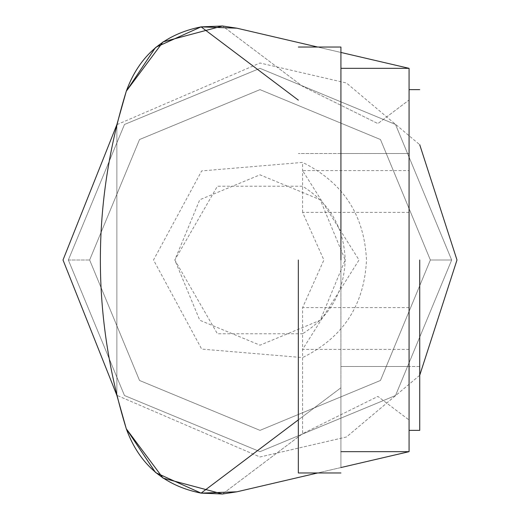 <?xml version="1.0" encoding="UTF-8"?>
<svg xmlns="http://www.w3.org/2000/svg" width="520" height="520" viewBox="0 0 520 520"><rect width="100%" height="100%" fill="white"/><g stroke="black" fill="none" stroke-linecap="round" stroke-linejoin="round"><path stroke-width="0.39" stroke-dasharray="2.6 1.95" d="M340.925 467.551L340.925 387.777L340.925 467.551L340.925 451.666L409.071 451.666L317.72 472.959L340.925 467.551L340.925 451.666L409.071 451.666L236.86 491.81L201.097 493.129L340.925 387.777L340.925 52.449L236.86 28.191L409.071 68.335L409.071 451.666L409.071 68.335L236.86 28.191L201.097 26.871L155.363 47.684M409.071 260L409.071 89.635L409.071 260M409.071 212.381L302.594 212.381L323.889 260L302.594 307.619L302.594 333.769L217.406 333.769L174.817 260L199.764 320.236L260 345.183L320.236 320.236L345.183 260L320.236 199.764L260 174.817L199.764 199.764L174.817 260L217.406 186.232L302.594 186.232C329.836 203.287 344.032 227.877 345.183 260C344.032 292.123 329.836 316.713 302.594 333.769L302.594 433.667L222.514 494L302.594 433.667L377.884 396.435L409.071 419.991L377.884 396.435L302.594 433.667L302.594 357.591L201.675 349.089L153.517 260L201.675 170.911L302.594 162.409C343.05 182.397 364.344 214.922 366.483 260C364.344 305.078 343.05 337.603 302.594 357.591M409.071 307.619L302.594 307.619M236.86 491.81L409.071 451.666L409.071 100.009L377.884 123.565L302.594 86.333L222.514 26L302.594 86.333L377.884 123.565L409.071 100.009L409.071 68.335L340.925 68.335L409.071 68.335L317.72 47.041M302.594 212.381L302.594 162.409M298.331 100.133L201.097 26.871M155.987 47.17L126.302 91.189M126.302 428.812L155.987 472.829M116.864 124.663L116.864 395.337L116.864 124.663L260 63.011L346.476 83.011L419.718 144.703L346.476 83.011L260 63.011L116.864 124.663M409.071 451.666L340.925 451.666L340.925 52.449L340.925 68.335L409.071 68.335M340.925 260L340.925 47.041L340.925 260M201.097 493.129L155.363 472.316M419.718 375.297L346.476 436.988L260 456.989L116.864 395.337L260 456.989L346.476 436.988L419.718 375.297M451.666 260L395.525 395.525L260 451.666L124.475 395.525L68.335 260L124.475 124.475L260 68.335L395.525 124.475L451.666 260L395.525 395.525L260 451.666L124.475 395.525L68.335 260L124.475 124.475L260 68.335L395.525 124.475L451.666 260L395.525 395.525L260 451.666L124.475 395.525L68.335 260L124.475 124.475L260 68.335L395.525 124.475L451.666 260L395.525 395.525L260 451.666L124.475 395.525L68.335 260L124.475 124.475L260 68.335L395.525 124.475L451.666 260L395.525 395.525L260 451.666L124.475 395.525L68.335 260L124.475 124.475L260 68.335L395.525 124.475L451.666 260L395.525 395.525L260 451.666L124.475 395.525L68.335 260L124.475 124.475L260 68.335L395.525 124.475L451.666 260L430.365 260L380.471 380.471L260 430.365L139.529 380.471L89.635 260L139.529 139.529L260 89.635L380.471 139.529L430.365 260L380.471 380.471L260 430.365L139.529 380.471L89.635 260L139.529 139.529L260 89.635L380.471 139.529L430.365 260L451.666 260M298.331 419.868L340.925 387.777L340.925 52.449M340.925 451.666L340.925 68.335M409.071 349.401L302.594 349.401L359.028 260L302.594 170.599L409.071 170.599M419.718 260L419.718 430.365L419.718 260M298.331 260L298.331 472.959L298.331 260M68.335 260L89.635 260L68.335 260M409.071 153.517L340.925 153.517L409.071 153.517M340.925 366.483L409.071 366.483L340.925 366.483M89.635 260L139.529 380.465L260 430.365L380.465 380.471L430.365 260L380.465 139.529L260 89.635L139.529 139.535L89.635 260L139.529 380.465L260 430.365L380.465 380.471L430.365 260L380.465 139.529L260 89.635L139.529 139.535L89.635 260M409.071 430.365L419.718 430.365M419.718 89.635L409.071 89.635M419.718 366.483L409.071 366.483L419.718 366.483M340.925 153.517L298.331 153.517L340.925 153.517M298.331 47.041L340.925 47.041M340.925 472.959L298.331 472.959"/><path stroke-width="0.78" d="M317.72 47.041L236.86 28.191L222.514 26L163.072 41.86L126.302 91.189C139.165 55.712 164.099 34.274 201.097 26.871L236.86 28.191L222.514 26L201.097 26.871L155.987 47.17M155.987 472.829L201.097 493.129C164.099 485.726 139.165 464.288 126.302 428.812L116.864 395.337L126.302 428.812C91.722 316.271 91.722 203.73 126.302 91.189L116.864 124.663L126.302 91.189C91.722 203.73 91.722 316.271 126.302 428.812L163.072 478.14L222.514 494L236.86 491.81L317.72 472.959L236.86 491.81L222.514 494L201.097 493.129L236.86 491.81M340.925 451.666L409.071 451.666L409.071 68.335L340.925 52.449M409.071 451.666L340.925 467.551M155.363 47.684L126.302 91.189M155.363 472.316L126.302 428.812M63.011 260L116.864 124.663L63.011 260L116.864 395.337L63.011 260M419.718 144.703L456.989 260L419.718 375.297L456.989 260L419.718 144.703M201.097 26.871L298.331 100.133M298.331 419.868L201.097 493.129M340.925 68.335L409.071 68.335M419.718 260L419.718 430.365L419.718 260M340.925 260L340.925 47.041L340.925 260M298.331 260L298.331 472.959L298.331 260M409.071 430.365L419.718 430.365M419.718 89.635L409.071 89.635M298.331 47.041L340.925 47.041M340.925 472.959L298.331 472.959"/></g></svg>

